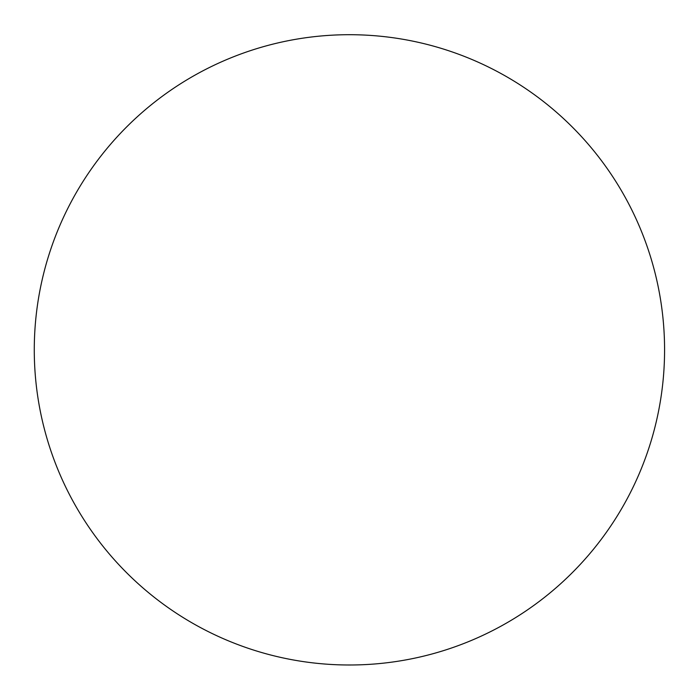 <?xml version="1.0" encoding="UTF-8"?>
<svg xmlns="http://www.w3.org/2000/svg" width="699" height="699" viewBox="0 0 699 699"><rect width="100%" height="100%" fill="white"/><g stroke="black" fill="none" stroke-linecap="round" stroke-linejoin="round"><path stroke-width="1.05" d="M213.431 634.142A315.144 315.144 0 0 0 633.722 485.849A315.144 315.144 0 0 0 412.768 41.136A315.144 315.144 0 0 0 213.431 634.142"/></g></svg>
